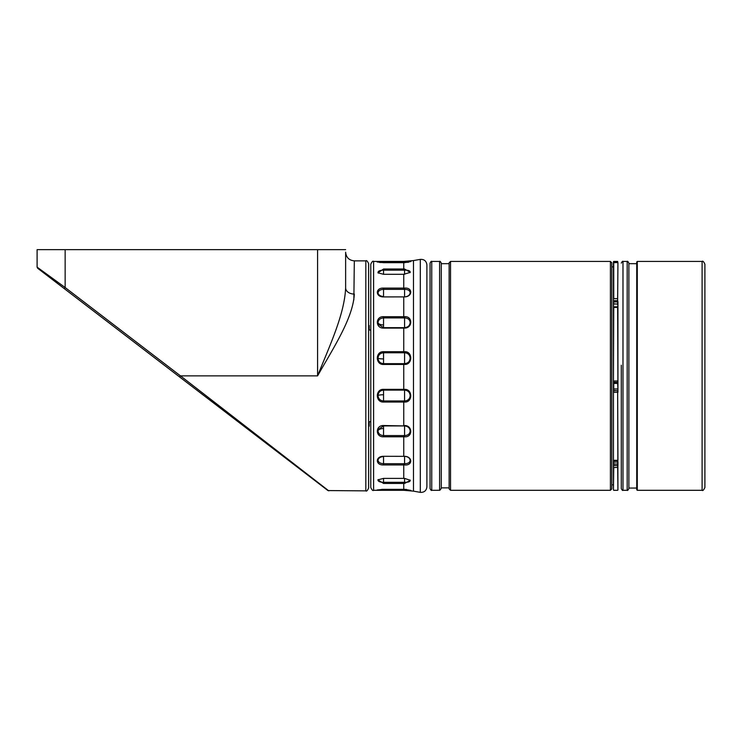 <?xml version="1.0" encoding="UTF-8"?>
<svg xmlns="http://www.w3.org/2000/svg" width="742" height="742" viewBox="0 0 742 742"><rect width="100%" height="100%" fill="white"/><g stroke="black" fill="none" stroke-linecap="round" stroke-linejoin="round"><path stroke-width="1.11" d="M404.575 364.452L383.549 364.452C375.285 364.832 375.267 351.281 383.549 351.717L404.575 351.717C412.765 351.133 412.784 364.804 404.575 364.452L404.585 363.663C408.017 363.32 409.881 361.475 410.178 358.126C409.872 354.834 408.017 353.044 404.585 352.765L404.575 351.717M404.575 328.094L383.549 328.094C375.285 328.372 375.267 316.25 383.549 316.704L404.575 316.704C412.765 315.944 412.784 328.177 404.575 328.094L404.585 327.667C408.017 327.287 409.881 325.58 410.178 322.529C409.872 319.635 408.017 318.095 404.585 317.919L404.575 316.704M403.75 274.299L383.549 274.299L377.947 272.815L383.549 269.012L404.575 269.003L410.252 272.379L403.75 274.299L403.75 289.352L383.549 289.352C380.173 289.538 378.327 290.762 378.012 293.016C378.337 295.335 380.182 296.633 383.549 296.893L404.585 296.893L383.549 296.921C375.285 297.06 375.267 287.673 383.549 288.1L404.575 288.1C412.765 287.256 412.784 296.717 404.575 296.911C408.017 296.522 409.881 295.13 410.178 292.719C409.872 290.53 408.017 289.408 404.585 289.352L404.575 288.1M404.575 262.677L383.549 262.677L377.168 261.972L410.91 261.509L404.575 262.677L379.663 262.492M426.891 376.871L426.891 486.826C426.39 490.703 424.201 492.54 420.306 492.354L420.306 259.375C424.201 259.19 426.39 261.026 426.891 264.894L426.891 376.871M373.597 490.304C372.911 491.009 371.974 490.082 370.787 487.494L370.787 264.235C371.974 261.648 372.911 260.711 373.597 261.425L373.597 490.304L403.75 490.304L377.159 489.952L383.549 489.34L404.575 489.34L410.92 490.416L403.75 490.286L403.75 489.377L406.44 489.432M403.75 489.34L403.75 483.441L383.549 483.441L377.863 479.87L383.549 478.377L404.575 478.377L410.317 480.306L404.575 483.45L403.75 483.441L403.75 482.3L404.585 482.309C408.017 482.374 409.881 481.827 410.178 480.649L409.936 479.972M383.058 456.311L383.549 456.302C380.173 456.562 378.327 457.833 378.012 460.114C378.337 462.322 380.182 463.518 383.549 463.694L403.75 463.694L403.75 464.946L383.549 464.946C375.285 465.373 375.267 456.172 383.549 456.302L405.336 456.349M403.75 435.573L403.75 436.797L383.549 436.797C375.285 437.251 375.267 425.249 383.549 425.518L403.75 425.917L383.549 425.917L378.244 429.423L378.012 430.824C378.337 433.727 380.182 435.313 383.549 435.573L404.585 435.573C408.017 435.396 409.881 433.885 410.178 431.019L410.113 430.258A5.611 5.611 0 0 0 410.103 430.23M410.178 431.019C409.872 427.995 408.017 426.298 404.585 425.917L403.75 425.518L403.75 402.043L383.549 402.043C375.285 402.489 375.267 388.975 383.549 389.346L404.575 389.346C412.765 389.003 412.784 402.628 404.575 402.043L403.75 402.043L403.75 400.977L404.585 400.977C408.017 400.708 409.881 398.927 410.178 395.644C409.872 392.305 408.017 390.459 404.585 390.116L383.549 390.116C380.173 390.45 378.327 392.268 378.012 395.569C378.337 398.862 380.182 400.661 383.549 400.977L403.75 400.977M381.759 489.368L403.75 489.377M378.309 479.555L378.012 480.278C378.337 481.549 380.182 482.217 383.549 482.3L403.75 482.3M403.75 463.694L404.585 463.704C408.017 463.648 409.881 462.544 410.178 460.411L410.168 460.133M378.012 358.191C378.337 361.502 380.182 363.33 383.549 363.663L404.585 363.663L404.585 352.765L383.549 352.765C380.173 353.09 378.327 354.889 378.012 358.191A5.611 0.872 0 0 0 383.549 358.924L383.549 364.452M378.012 322.724L378.272 324.198L383.549 327.667L404.585 327.667L404.585 317.919L383.549 317.919C380.173 318.188 378.327 319.793 378.012 322.724A5.611 2.625 0 0 0 383.549 324.94L383.549 328.094M410.103 323.336L410.178 322.529M383.549 288.1L383.549 296.466A5.611 4.09 0 0 1 378.012 293.016L378.077 293.572M403.75 262.677L403.75 270.162L383.549 270.162C380.173 270.246 378.327 270.96 378.012 272.277L378.383 273.112M409.872 272.694L410.178 271.906C409.872 270.682 408.017 270.097 404.585 270.153L404.575 269.003M408.582 262.269L404.585 262.418L404.575 261.49M404.585 274.29L404.585 270.153L403.75 270.162M404.585 296.893L404.585 289.352L403.75 289.352M403.75 296.893L403.75 317.919M403.75 327.667L403.75 352.765M403.75 363.663L403.75 390.116M404.575 389.346L404.575 402.043M403.75 425.917L404.585 425.917L404.575 436.797L403.75 436.797L403.75 456.302M404.575 425.518C412.765 425.444 412.784 437.548 404.575 436.797M410.178 460.411C409.872 458.046 408.017 456.673 404.585 456.302L404.575 464.956L403.75 464.946L403.75 478.377M404.575 456.302C412.765 456.515 412.784 465.791 404.575 464.956M378.068 459.586L378.012 460.114A5.611 4.164 0 0 1 383.549 456.599L383.549 464.946M404.585 478.377L404.575 483.45M404.585 489.34L404.575 490.286M327.945 490.573L365.825 490.861L365.825 260.869C366.52 260.154 367.457 261.091 368.635 263.67L368.635 330.014L370.787 330.014L370.787 292.348L370.787 422.504A21.119 21.119 0 0 1 370.481 421.706M180.473 375.86L328.799 490.861L180.473 375.86L179.62 376.973L327.945 490.573L64.294 288.647L65.148 287.534L180.473 375.86L317.585 375.86C329.606 345.763 344.483 314.534 345.633 287.887A8.691 6.186 0 0 0 354.324 294.073C353.071 318.049 333.566 347.655 317.585 375.86L317.585 249.646L65.148 249.646L65.148 287.534L37.1 267.129L37.1 249.646L37.1 267.129L37.647 268.242L37.1 267.129L38.315 268.01M368.635 263.67L368.635 488.06L368.635 421.706L370.787 421.706M64.294 288.647L37.647 268.242L37.1 267.129M45.318 273.112L42.628 271.145M345.633 252.169L345.633 287.887L345.633 252.169C346.143 257.455 349.046 260.349 354.324 260.869L353.851 299.907M37.1 249.646L65.148 249.646M317.585 249.646L345.633 249.646M369.191 330.014L369.191 325.515L369.191 330.014M369.191 421.706L369.191 426.214L369.191 421.706M430.054 488.616L430.054 263.113C430.898 261.509 431.464 260.943 431.742 261.425L431.742 490.304C431.464 490.777 430.898 490.221 430.054 488.616M610.406 261.425L611.807 262.826L611.807 488.895L610.406 490.304L610.406 261.425L450.533 261.425L450.533 490.304L449.133 488.895L449.133 262.826L449.133 263.67L441.277 263.67L441.277 263.113L441.277 488.375L441.277 487.856L449.133 487.856M431.742 490.304L439.876 490.276L441.277 488.375L441.277 482.476M441.277 263.67L441.277 375.86M617.928 460.012L617.65 390.7L617.928 490.017L617.65 465.549L613.727 465.549L613.448 467.339L613.448 261.703L613.727 262.612L617.65 262.594L617.65 261.536L617.928 262.881L617.65 261.425L613.727 261.425M617.65 464.038L617.928 465.726L617.928 461.849L617.65 464.038L613.727 464.038L613.727 462.062L617.65 462.062L617.65 460.328L613.727 460.328L613.727 462.062M613.727 300.677L617.65 300.677L617.928 301.716L617.928 307.578L617.65 301.929L613.727 301.929L613.448 307.578L613.727 301.929M617.928 307.578L617.928 388.966L617.65 307.401L613.727 307.401L613.448 380.98L613.448 490.017L613.727 467.562L617.928 467.339M613.448 261.824L617.65 261.425M617.65 262.612L613.727 262.612L613.727 298.655L617.65 298.655L617.928 262.881L617.65 300.677M617.928 380.98L613.727 380.989L613.727 392.305L617.928 392.258L617.928 383.382M613.727 388.984L617.928 388.966L617.65 383.401L613.727 383.401M613.727 390.7L617.65 390.7L613.727 390.515M613.727 465.549L613.727 464.038M636.729 263.67L628.873 263.67L628.873 263.113L628.873 488.57M621.295 263.113C622.13 261.509 622.696 260.952 622.983 261.425L622.983 490.304C622.696 490.777 622.13 490.221 621.295 488.616L621.295 365.222M621.295 380.358L621.295 371.362M704.9 264.235L704.9 487.494C703.657 490.11 702.72 491.046 702.099 490.304L702.099 261.425C702.767 260.702 703.704 261.638 704.9 264.235M637.285 490.304L636.729 489.739L636.729 261.991L637.285 261.425L637.285 490.304L702.099 490.304M403.75 262.427L403.75 261.425L413.489 260.572L413.489 491.148L420.306 492.354M383.549 489.34L383.549 490.286M383.549 478.377L383.549 483.441M383.549 425.518L383.549 428.524A5.611 2.718 0 0 0 378.012 430.824M383.549 428.524L383.549 436.797M383.549 389.346L383.549 394.753A5.611 0.974 0 0 0 378.012 395.569M383.549 394.753L383.549 402.043M383.549 261.499L383.549 262.677M383.549 269.012L383.549 274.299M383.549 316.704L383.549 324.94M383.549 351.717L383.549 358.924M439.598 490.304L439.598 261.425C439.876 260.943 440.433 261.509 441.277 263.113M617.928 304.081L613.727 303.905M617.65 382.325L613.727 382.325L617.65 382.334M622.983 490.304L627.185 490.304L627.185 261.425C627.472 260.952 628.038 261.509 628.873 263.113M404.585 327.927L403.75 327.927M404.575 425.63L403.75 425.63M373.597 261.425L403.75 261.425M413.489 260.572L420.306 259.375M403.75 490.304L413.489 491.148M365.825 490.861C366.52 491.566 367.457 490.638 368.635 488.06M354.324 260.869L365.825 260.869M431.742 261.425L439.598 261.425M613.448 484.832L611.807 484.832M613.448 266.897L611.807 266.897M617.65 306.845L613.727 306.845M617.65 460.699L613.727 460.699M617.65 490.304L613.727 490.304M627.185 490.304C627.482 490.777 628.038 490.212 628.873 488.616M622.983 261.425L627.185 261.425M610.406 490.304L450.533 490.304M450.533 261.425L449.133 262.826M636.729 488.06L628.873 488.06M637.285 261.425L702.099 261.425"/></g></svg>
